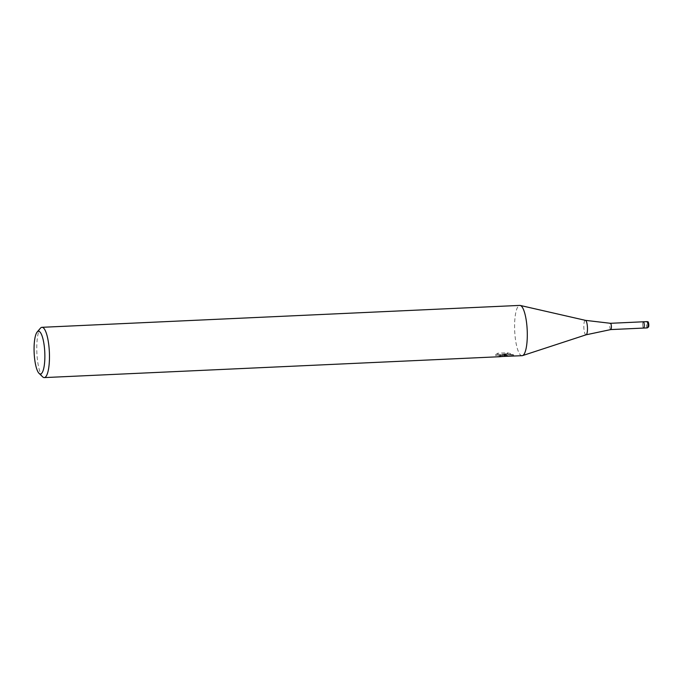 <?xml version="1.0" encoding="UTF-8"?>
<svg xmlns="http://www.w3.org/2000/svg" width="683" height="683" viewBox="0 0 683 683"><rect width="100%" height="100%" fill="white"/><g stroke="black" fill="none" stroke-linecap="round" stroke-linejoin="round"><path stroke-width="0.51" stroke-dasharray="3.42 2.56" d="M610.636 329.565A3.15 0.785 87.4 0 1 609.808 326.431A3.15 0.785 87.4 0 1 610.371 323.315M643.326 321.787A3.15 0.785 87.4 0 0 642.677 324.767A3.15 0.785 87.4 0 0 643.514 328.053A3.15 0.785 87.4 0 1 642.686 324.963A3.15 0.785 87.4 0 1 643.224 321.821M522.102 355.689A25.169 6.258 87.4 0 1 521.291 355.527A25.169 6.258 87.4 0 1 514.632 329.232A25.169 6.258 87.4 0 1 519.797 305.403M504.592 356.492L505.061 356.27L503.866 355.715L508.536 356.313M42.628 376.828A25.169 6.258 87.4 0 1 36.865 352.735A25.169 6.258 87.4 0 1 40.399 328.224M513.642 356.082L502.842 355.271L510.628 354.921L507.435 354.084L497.822 354.52L495.807 355.723L499.008 355.544L502.364 356.5M495.79 354.46L497.805 353.213L507.418 352.769L510.611 353.64L502.825 353.999L513.659 354.81L511.627 354.477L508.408 355.058L503.849 354.451L504.643 355.228L500.093 355.28A23.914 5.951 87.4 0 1 499.427 355.476L502.329 355.015L497.42 354.246L495.79 354.46L495.807 355.723M499.427 355.476L499.444 356.731M507.418 352.769L507.435 354.084M497.805 353.213L497.822 354.52M500.093 355.28L500.11 356.56M503.849 354.451L503.866 355.715M513.676 356.065L513.659 354.81L508.408 355.058M510.611 353.64L510.628 354.921M502.825 353.999L502.842 355.271M512.745 354.409L512.762 355.655M511.627 354.477L511.652 355.792M586.116 334.798A7.248 1.801 87.4 0 1 585.758 334.772A7.248 1.801 87.4 0 1 583.837 327.166A7.248 1.801 87.4 0 1 585.348 320.336M648.312 322.837A1.887 0.47 87.4 0 1 648.816 324.929A1.887 0.47 87.4 0 1 648.363 326.585A1.887 0.47 87.4 0 1 647.868 324.493A1.887 0.47 87.4 0 1 648.312 322.837M647.168 327.883A3.15 0.785 87.4 0 1 646.34 324.801A3.15 0.785 87.4 0 1 646.878 321.65M505.113 356.355L505.096 355.109M504.643 355.237L500.315 355.433M502.483 356.406L502.466 355.151"/><path stroke-width="1.02" d="M610.371 323.315A3.15 0.785 87.4 0 1 610.448 323.298A3.15 0.785 87.4 0 1 610.457 323.298A3.15 0.785 87.4 0 1 610.551 323.315A3.15 0.785 87.4 0 1 611.379 326.585A3.15 0.785 87.4 0 1 610.747 329.582A3.15 0.785 87.4 0 1 610.739 329.582A3.15 0.785 87.4 0 1 610.636 329.565M643.224 321.821A3.15 0.785 87.4 0 1 643.326 321.787A3.15 0.785 87.4 0 1 643.429 321.813A3.15 0.785 87.4 0 1 644.257 325.099A3.15 0.785 87.4 0 1 643.617 328.071A3.15 0.785 87.4 0 1 643.514 328.053A3.15 0.785 87.4 0 0 643.617 328.071L610.739 329.582L586.116 334.798L522.529 355.612A25.169 6.258 87.4 0 1 522.102 355.689L500.11 356.56A25.169 6.258 -92.6 0 1 499.461 356.731A25.169 6.258 -92.6 0 0 499.461 356.731L44.275 377.597A25.169 6.258 87.4 0 1 43.464 377.426A25.169 6.258 87.4 0 1 42.628 376.828L39.051 373.336A21.395 5.319 87.4 0 1 34.15 352.863A21.395 5.319 87.4 0 1 37.155 332.023A21.395 5.319 87.4 0 1 39.17 331.392A21.395 5.319 87.4 0 1 44.865 355.092A21.395 5.319 87.4 0 1 39.759 373.849A21.395 5.319 87.4 0 1 39.051 373.336M37.155 332.023L40.399 328.224A25.169 6.258 87.4 0 1 41.962 327.311L519.797 305.403A25.169 6.258 87.4 0 1 520.224 305.446A25.169 6.258 87.4 0 1 520.6 305.574A25.169 6.258 87.4 0 1 527.233 330.999A25.169 6.258 87.4 0 1 522.529 355.612M41.962 327.311A25.169 6.258 87.4 0 1 42.773 327.473A25.169 6.258 87.4 0 1 49.432 353.768A25.169 6.258 87.4 0 1 44.275 377.597M502.364 356.5L499.444 356.731M646.878 321.65A3.15 0.785 87.4 0 1 646.98 321.625L643.326 321.787A3.15 0.785 87.4 0 1 643.429 321.813A3.15 0.785 87.4 0 1 644.257 325.099A3.15 0.785 87.4 0 1 643.617 328.071L647.271 327.908A3.15 0.785 87.4 0 1 647.168 327.883M585.348 320.336A7.248 1.801 87.4 0 1 585.451 320.353A7.248 1.801 87.4 0 1 585.562 320.387A7.248 1.801 87.4 0 1 587.465 327.712A7.248 1.801 87.4 0 1 586.116 334.798M647.083 321.642A3.15 0.785 87.4 0 1 647.911 324.929A3.15 0.785 87.4 0 1 647.271 327.908L648.56 326.952C649.183 325.262 648.509 321.112 647.621 321.744L646.98 321.625A3.15 0.785 87.4 0 1 647.083 321.642M643.326 321.787L610.448 323.298M610.457 323.298L585.451 320.353L520.224 305.446"/></g></svg>
